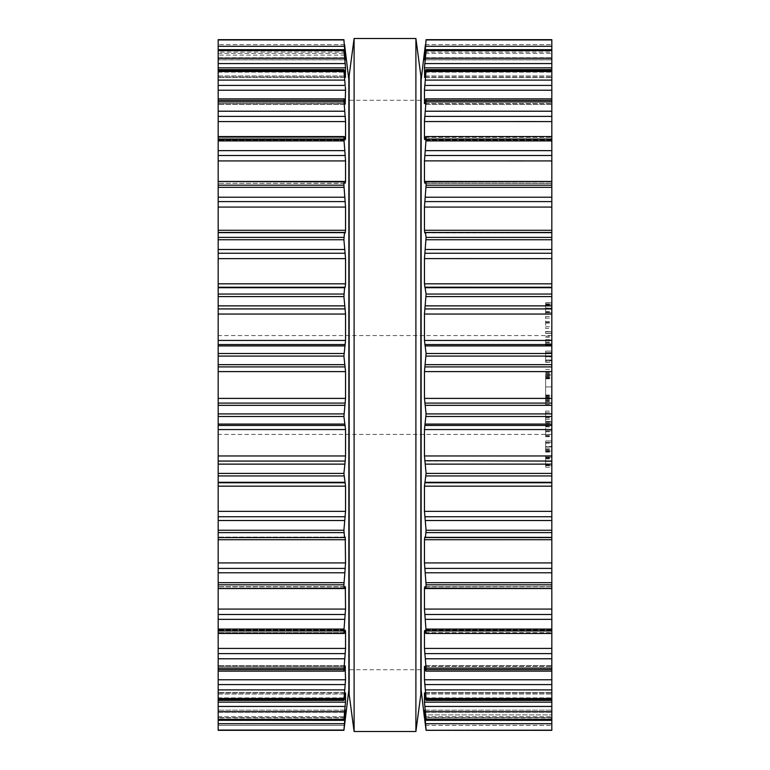 <?xml version="1.0" encoding="UTF-8"?>
<svg xmlns="http://www.w3.org/2000/svg" width="770" height="770" viewBox="0 0 770 770"><rect width="100%" height="100%" fill="white"/><g stroke="black" fill="none" stroke-linecap="round" stroke-linejoin="round"><path stroke-width="0.58" stroke-dasharray="3.85 2.89" d="M420.834 385L420.834 75.575L420.834 385M349.166 385L349.166 75.575L349.166 385M354.104 385L354.104 38.5L354.104 385M415.896 385L415.896 38.5L415.896 385M345.538 717.909L218.18 717.63L345.538 717.64L218.18 717.63L345.538 717.64L344.575 725.33L218.18 725.33L344.575 725.33L343.911 730.297L218.18 730.297L218.18 717.63L218.18 730.326L218.18 39.674L218.18 52.37L218.18 39.703L343.911 39.703L345.268 52.37M218.18 49.684L218.18 59.858L218.18 49.684L343.949 49.684L345.172 63.564L218.18 63.564M218.18 69.618L218.18 77.375L218.18 69.618L344.007 69.618L345.172 85.422L218.18 85.422M218.18 98.868L218.18 104.393L218.18 98.868L344.094 98.868M218.18 136.559L218.18 140.092L218.18 136.559L344.209 136.559L344.575 137.368C344.171 135.857 343.949 136.425 343.911 139.062L345.538 160.92L345.538 181.451L345.172 183.202L344.575 181.816C344.171 180.921 343.949 182.038 343.911 185.185L345.538 207.072L345.518 231.241M218.18 181.528L218.18 183.376L218.18 181.528L344.575 181.816M345.316 232.829L218.18 232.935L345.22 232.935L218.18 232.935L345.172 232.915L344.498 232.415L218.18 232.415L218.18 232.935L344.575 232.453L343.911 239.749L345.489 256.757M218.18 537.585L218.18 537.065L218.18 537.585L344.498 537.585L345.172 537.085L345.441 565.517M218.18 588.472L218.18 586.625L218.18 588.472L344.344 588.472L345.172 586.798L345.538 609.08L343.911 630.938C343.949 633.575 344.171 634.143 344.575 632.632L345.172 630.38L345.538 631.198L345.461 650.4M218.18 633.441L218.18 629.908L218.18 633.441L344.209 633.441L344.575 632.632L218.18 632.632L344.575 632.632M218.18 671.132L218.18 665.607L218.18 671.132L344.094 671.132M218.18 700.382L218.18 692.625L218.18 700.382L344.007 700.382L343.911 699.584C343.949 700.989 344.171 700.411 344.575 697.851L345.538 692.99L345.538 702.163L343.911 720.027L345.538 710.258L345.538 714.907L343.911 730.326M218.18 720.316L218.18 710.142L218.18 720.316L343.949 720.316L218.18 720.027M218.18 385L218.18 335.566L218.18 385M345.538 710.238L218.18 710.142L345.518 710.142M345.364 692.99L218.18 692.99L345.509 692.644M345.499 692.634L218.18 692.625L345.489 692.625M218.18 698.486L343.911 698.486L343.911 699.584L218.18 699.584M343.911 698.486L345.172 684.578L218.18 684.578M345.297 683.337L345.538 666.368L218.18 666.368L345.191 666.368M344.575 669.563C344.171 671.632 343.949 671.632 343.911 669.582C343.949 671.632 344.171 671.632 344.575 669.563L218.18 669.563L344.575 669.563L345.172 666.502L218.18 666.502L345.172 666.502M218.18 668.091L343.911 668.091L343.911 669.582L218.18 669.582M343.911 668.091L345.172 653.624L218.18 653.624M345.249 652.912L345.432 650.823M344.95 631.198L218.18 631.198L345.538 631.198L345.172 630.38L218.18 630.38L345.172 630.38M218.18 588.55L345.538 588.501M345.335 586.644L218.18 586.798L345.172 586.798M344.575 588.184L218.18 588.184L344.575 588.184C344.171 589.079 343.949 587.962 343.911 584.815L345.172 568.404L218.18 568.404M345.249 567.788L345.422 565.806M345.22 537.065L218.18 537.065L345.172 537.085M344.575 537.547L218.18 537.547L344.575 537.547L343.911 530.251L345.538 511.367L345.528 485.552M218.18 486.178L345.538 486.178L343.911 475.937L345.538 455.956L345.538 429.564L343.911 416.503L345.538 398.398L345.538 371.602L343.911 356.096L345.538 340.436L345.538 314.044L343.911 294.063L345.528 284.448M218.18 258.633L345.538 258.633L345.538 283.822L218.18 283.822M345.538 258.595L345.509 257.151M345.172 183.202L218.18 183.376L345.306 183.376M345.172 139.62L345.538 138.802L345.172 139.62L218.18 139.62L345.172 139.62L344.575 137.368L218.18 137.368L344.575 137.368M218.18 121.573L345.538 121.573L345.538 138.802L218.18 138.802L344.95 138.802M345.538 121.544L345.518 120.803M218.18 111.217L344.575 111.217L345.172 116.376L218.18 116.376M344.575 111.217L343.911 100.418C343.949 98.368 344.171 98.368 344.575 100.437C344.171 98.368 343.949 98.368 343.911 100.418L218.18 100.418L344.575 100.437L345.538 103.632L218.18 103.498L345.172 103.498M218.18 90.225L345.538 90.225L345.538 103.632L218.18 103.632L345.191 103.632M345.538 90.206L345.518 89.609M345.432 88.175L345.297 86.664M218.18 70.416L343.911 70.416C343.949 69.011 344.171 69.589 344.575 72.149L345.489 77.375L218.18 77.375L345.489 77.375M218.18 67.837L345.538 67.837L345.538 77.01L218.18 77.01L345.364 77.01M345.538 67.837L345.297 64.776M218.18 49.973L343.911 49.973L345.538 59.742L218.18 59.858L345.518 59.858M344.806 55.094L218.18 55.094L345.538 55.094L345.538 59.742L218.18 59.742L345.48 59.742M345.538 52.09L218.18 52.09M345.538 55.094L345.422 53.756M344.575 44.67L218.18 44.67L344.575 44.67L345.172 49.511L218.18 49.511L345.191 49.694M424.463 717.909L551.821 717.63L551.821 725.33L551.821 717.63L424.463 717.63L426.089 730.297L551.821 730.297L551.821 725.33L551.821 730.326L551.821 39.674L551.821 52.37L551.821 39.703L426.089 39.703L551.821 39.934M348.858 690.103L348.858 79.897M551.821 669.563L551.821 665.607L551.821 671.132L551.821 669.563L425.425 669.563C425.829 671.632 426.051 671.632 426.089 669.582L551.821 669.582L425.425 669.563C425.829 671.632 426.051 671.632 426.089 669.582L424.828 653.624L551.821 653.624M424.559 565.517L424.828 537.085L551.821 537.065L551.821 537.585L551.821 537.085L424.78 537.065L425.502 537.585L551.821 537.585M551.821 49.684L551.821 59.858L551.821 49.684L426.051 49.684L426.089 50.647L551.821 50.647M551.821 69.618L551.821 77.375L551.821 69.618L425.993 69.618L426.089 71.514L551.821 71.514M551.821 98.868L551.821 104.393L551.821 98.868L425.906 98.868M551.821 136.559L551.821 140.092L551.821 136.559L425.791 136.559L424.828 139.62L424.463 138.802L551.821 138.802L425.05 138.802M551.821 181.528L551.821 183.376L551.821 181.528L425.656 181.528L424.694 183.376L551.821 183.376L424.694 183.376M424.511 256.757L426.089 239.749L425.502 232.415L551.821 232.415L551.821 232.935L424.684 232.829M551.821 588.472L551.821 586.625L551.821 588.472L425.425 588.184C425.829 589.079 426.051 587.962 426.089 584.815L551.821 584.815M551.821 633.441L551.821 629.908L551.821 633.441L425.791 633.441L425.425 632.632C425.829 634.143 426.051 633.575 426.089 630.938L551.821 630.938M551.821 700.382L551.821 692.625L551.821 700.382L425.993 700.382L426.089 699.584L551.821 699.584M551.821 720.316L551.821 710.142L551.821 720.316L426.051 720.316L551.821 720.027M551.821 308.038L551.821 314.227L551.821 302.947L551.821 308.038L545.632 308.038L545.632 302.947L545.632 314.227L545.632 308.038M551.821 308.481L551.821 302.735L551.821 312.707L551.821 308.481L545.632 308.481L545.632 302.735L545.632 312.707L551.821 312.707L545.632 312.707L545.632 304.266L545.632 308.481L551.821 308.481M551.821 328.347L551.821 316.393L551.821 328.347L545.632 328.347L545.632 316.393L545.632 328.347M551.821 331.658L551.821 333.169L551.821 331.658L545.632 331.658L545.632 333.169L545.632 331.658L551.821 331.658M551.821 331.475L551.821 333.352L551.821 331.475L545.632 331.475L545.632 333.352L545.632 331.475L551.821 331.475M551.821 339.984L551.821 343.824L551.821 339.984L545.632 339.984L545.632 343.824L545.632 339.984M551.821 345.345L551.821 343.824L551.821 345.345L545.632 345.345L545.632 343.824L551.821 343.824L545.632 343.824L545.632 345.345L551.821 345.345M551.821 356.876L551.821 352.622L551.821 360.389L551.821 356.876L545.632 356.876L545.632 352.622L545.632 360.389L545.632 356.876L551.821 356.876M551.821 361.861L551.821 360.389L551.821 362.237L545.632 361.861L545.632 360.389L545.632 362.237L551.821 361.861M551.821 351.11L551.821 352.622L551.821 351.11L545.632 351.11L545.632 352.622L551.821 352.622L551.821 353.324L551.821 352.622L545.632 352.622L545.632 351.11L551.821 351.11M551.821 374.595L551.821 397.551L551.821 372.083L551.821 375.481L551.821 374.595L545.632 374.595L545.632 375.481L551.821 375.481M545.632 375.481L545.632 386.935L551.821 386.935L551.821 404.491L551.821 376.328L551.821 386.935L545.632 386.935L545.632 395.924L551.821 395.924M551.821 421.536L551.821 411.093L551.821 423.057L551.821 417.821L551.821 422.172L551.821 421.536L545.632 421.536L545.632 422.172L545.632 417.821L545.632 423.057L545.632 411.093L545.632 421.536M551.821 430.882L551.821 436.677L551.821 430.882L545.632 430.882L545.632 436.677L545.632 430.882M551.821 425.877L551.821 430.911L551.821 425.877L545.632 425.877L545.632 430.911L545.632 425.877M551.821 451.047L551.821 442.452L551.821 452.086L551.821 451.047L545.632 451.047L545.632 452.086L545.632 442.452L545.632 451.047M551.821 446.494L551.821 440.941L551.821 451.557L551.821 446.494L545.632 446.504L545.632 440.941L545.632 442.452L551.821 442.452L551.821 450.575L551.821 442.452L545.632 442.452L545.632 451.557L545.632 446.504L551.821 446.494M545.632 461.066L545.632 467.255L545.632 455.773L545.632 465.744L545.632 461.066L551.821 461.066L551.821 467.255L551.821 455.984L551.821 461.066L424.828 461.066L424.463 455.956L551.821 455.956M551.821 461.509L551.821 455.773L551.821 465.744L551.821 461.519L545.632 461.509L545.632 465.744L551.821 465.744L545.632 465.744L545.632 457.293L545.632 461.519L551.821 461.519M348.858 385L348.858 100.283L348.858 385M426.089 730.326L424.463 714.907L551.821 714.907L425.194 714.907M424.491 692.644L424.463 702.163L426.089 720.027L424.463 710.258L424.463 714.907M424.463 710.238L551.821 710.142L424.482 710.142M424.501 692.634L551.821 692.625L424.511 692.625M424.636 692.99L551.821 692.99L424.463 692.99L425.425 697.851C425.829 700.411 426.051 700.989 426.089 699.584L424.828 684.578L551.821 684.578M424.703 683.337L424.463 679.775L551.821 679.775M424.809 666.368L551.821 666.368L424.463 666.368L424.463 679.775M424.828 666.502L551.821 666.502L424.828 666.502L425.425 669.563M424.751 652.912L424.568 650.823M424.539 650.4L424.463 648.427L551.821 648.427M425.05 631.198L551.821 631.198L424.463 631.198L424.828 630.38L424.463 648.427M424.828 630.38L551.821 630.38L424.828 630.38L425.425 632.632L551.821 632.632L425.425 632.632M424.463 588.501L424.463 609.08L426.089 630.938M551.821 588.55L424.463 588.55L424.828 586.798L425.425 588.184L551.821 588.184L425.425 588.184M424.665 586.644L551.821 586.798L424.828 586.798M551.821 568.404L424.828 568.404L426.089 584.815M424.751 567.788L424.578 565.806M425.425 537.547L551.821 537.547L425.425 537.547L426.089 532.619L551.821 532.619M424.472 485.552L424.463 511.367L426.089 532.619M551.821 486.178L424.463 486.178L426.089 475.937L551.821 475.937M424.828 461.066L426.089 475.937M424.472 284.448L426.089 294.063L424.463 314.044L424.463 340.436L426.089 353.497L424.463 371.602L424.463 398.398L426.089 416.503L424.463 429.564L424.463 455.956M551.821 258.633L424.463 258.633L424.463 283.822L551.821 283.822M424.463 258.595L424.491 257.151M424.482 231.241L424.463 207.072L426.089 187.322L551.821 187.322M425.425 181.816L551.821 181.816L425.425 181.816C425.829 180.921 426.051 182.038 426.089 185.185L426.089 187.322M424.828 183.202L551.821 183.202L424.828 183.202L424.463 181.451L551.821 181.451M425.425 137.368L551.821 137.368L425.425 137.368C425.829 135.857 426.051 136.425 426.089 139.062L424.463 160.92L424.463 181.451M424.828 139.62L551.821 139.62L424.828 139.62L424.482 120.803M551.821 116.376L424.828 116.376L426.089 101.909L551.821 101.909M424.828 103.498L551.821 103.498L424.463 103.632L425.425 100.437L551.821 100.437L426.089 100.418C426.051 98.368 425.829 98.368 425.425 100.437C425.829 98.368 426.051 98.368 426.089 100.418L426.089 101.909M551.821 90.225L424.463 90.225L424.463 103.632M424.463 90.206L424.482 89.609M424.568 88.175L424.703 86.664M551.821 85.422L424.828 85.422L426.089 71.514M551.821 70.416L426.089 70.416C426.051 69.011 425.829 69.589 425.425 72.149L424.463 77.01L551.821 77.01L424.636 77.01M424.511 77.375L551.821 77.375L424.511 77.375L424.703 64.776M551.821 63.564L424.828 63.564L426.089 50.647M551.821 49.973L426.089 49.973L424.463 59.742L551.821 59.742L424.52 59.742M424.482 59.858L551.821 59.858L424.482 59.858L424.578 53.756M424.463 52.09L551.821 52.09M424.732 52.37L426.089 39.934M425.425 44.67L551.821 44.67L425.425 44.67L424.809 49.694M545.632 302.735L551.821 302.735L545.632 302.735M545.632 314.227L551.821 314.227M545.632 302.947L551.821 302.947M545.632 304.083L551.821 304.083M545.632 323.121L551.821 323.121M545.632 321.629L551.821 321.629M545.632 316.393L551.821 316.393M545.632 318.058L551.821 318.058M545.632 322.37L551.821 322.37M545.632 326.682L551.821 326.682M545.632 333.169L551.821 333.169L545.632 333.169M545.632 333.352L551.821 333.352L545.632 333.352M545.632 337.279L551.821 337.279M545.632 336.172L551.821 336.172M545.632 343.824L551.821 343.824L545.632 343.824M545.632 352.622L551.821 352.622L545.632 352.622L545.632 360.716L545.632 352.622L551.821 352.622M545.632 362.237L551.821 362.237M545.632 395.924L545.632 374.595M545.632 373.489L551.821 373.489M545.632 374.461L551.821 374.461M545.632 375.057L551.821 375.057M545.632 372.083L551.821 372.083M545.632 396.367L551.821 396.367M545.632 395.029L551.821 395.029M545.632 395.664L551.821 395.664M545.632 397.108L551.821 397.108M545.632 397.551L551.821 397.551M545.632 369.388L551.821 369.388M545.632 372.892L551.821 372.892M545.632 377.954L545.632 404.491L545.632 377.954L551.821 377.954M545.632 401.786L551.821 401.786M545.632 377.502L551.821 377.502M545.632 378.84L551.821 378.84M545.632 378.214L551.821 378.214M545.632 376.771L551.821 376.771M545.632 376.328L551.821 376.328M545.632 404.491L551.821 404.491M545.632 400.978L551.821 400.978M545.632 400.381L551.821 400.381M545.632 399.274L551.821 399.274M545.632 398.388L424.463 398.398M545.632 399.409L551.821 399.409M545.632 398.822L551.821 398.822M545.632 411.093L551.821 411.093M545.632 412.768L551.821 412.768M545.632 417.08L551.821 417.08M545.632 421.392L551.821 421.392M545.632 423.057L551.821 423.057M545.632 417.821L551.821 417.821M545.632 422.172L551.821 422.172L545.632 422.172M545.632 425.136L551.821 425.136M545.632 434.569L551.821 434.569M545.632 426.888L551.821 426.888M545.632 436.051L551.821 436.051M545.632 426.628L551.821 426.628M545.632 435.637L551.821 435.637M545.632 436.677L551.821 436.677M545.632 440.941L551.821 440.941L545.632 440.941M545.632 451.557L551.821 451.557M545.632 450.45L551.821 450.45M545.632 442.452L551.821 442.452L545.632 442.452L545.632 450.575L545.632 442.452L551.821 442.452L545.632 442.452M545.632 452.086L551.821 452.086M545.632 455.773L551.821 455.773L545.632 455.773M545.632 467.255L551.821 467.255M545.632 455.984L551.821 455.984M545.632 457.111L551.821 457.111M421.142 690.103L421.142 79.897M545.632 304.266L551.821 304.266L545.632 304.256M551.821 356.664L551.821 360.014L551.821 356.664L545.632 356.664L551.821 356.664M551.821 360.716L551.821 360.014L551.821 360.716L545.632 360.716M545.632 446.918L551.821 446.918L545.632 446.918M545.632 450.575L551.821 450.575M545.632 457.293L551.821 457.293L545.632 457.284M218.18 720.489L345.172 720.489L218.18 720.489M345.172 718.525L344.306 718.525M345.538 714.907L344.806 714.907M218.18 712.25L345.172 712.25L218.18 712.25M218.18 716.629L344.575 716.629L218.18 716.629M218.18 730.066L343.911 730.066M218.18 723.694L344.575 723.694M218.18 694.068L345.172 694.068L218.18 694.068M218.18 697.851L344.575 697.851L218.18 697.851M218.18 719.353L343.911 719.353M218.18 711.759L344.575 711.759M218.18 706.437L345.172 706.437M218.18 702.163L345.538 702.163M218.18 689.901L344.575 689.901M218.18 679.775L345.538 679.775M218.18 658.783L344.575 658.783M218.18 648.427L345.538 648.427M218.18 630.938L343.911 630.938M218.18 629.09L343.911 629.09M218.18 619.34L344.575 619.34M218.18 614.499L345.172 614.499M218.18 609.08L345.538 609.08M218.18 584.815L343.911 584.815M218.18 582.678L343.911 582.678M218.18 572.774L344.575 572.774M218.18 562.928L345.538 562.928M218.18 539.712L345.538 539.712M218.18 532.619L343.911 532.619M218.18 530.251L343.911 530.251M218.18 520.51L344.575 520.51M218.18 516.737L345.172 516.737M218.18 511.367L345.538 511.367M218.18 482.752L345.172 482.752M218.18 482.289L344.575 482.289M218.18 475.937L343.911 475.937M218.18 473.415L343.911 473.415M218.18 464.127L344.575 464.127M218.18 461.066L345.172 461.066M218.18 455.956L345.538 455.956M218.18 429.564L345.538 429.564M218.18 425.454L345.172 425.454M218.18 424.068L344.575 424.068M218.18 416.503L343.911 416.503M218.18 413.904L343.911 413.904M218.18 405.338L344.575 405.338M218.18 403.085L345.172 403.085M218.18 398.398L345.538 398.398M218.18 371.602L345.538 371.602M218.18 366.915L345.172 366.915M218.18 364.662L344.575 364.662M218.18 356.096L343.911 356.096M218.18 353.497L343.911 353.497M218.18 345.932L344.575 345.932M218.18 344.546L345.172 344.546M218.18 340.436L345.538 340.436M218.18 314.044L345.538 314.044M218.18 308.934L345.172 308.934M218.18 305.873L344.575 305.873M218.18 296.585L343.911 296.585M218.18 294.063L343.911 294.063M218.18 287.711L344.575 287.711M218.18 287.248L345.172 287.248M218.18 253.263L345.172 253.263M218.18 249.49L344.575 249.49M218.18 239.749L343.911 239.749M218.18 237.381L343.911 237.381M218.18 232.453L344.575 232.453M218.18 207.072L345.538 207.072M218.18 201.596L345.172 201.596M218.18 197.226L344.575 197.226M218.18 187.322L343.911 187.322M218.18 185.185L343.911 185.185M218.18 181.451L345.538 181.451M218.18 160.92L345.538 160.92M218.18 155.501L345.172 155.501M218.18 150.66L344.575 150.66M218.18 140.91L343.911 140.91M218.18 139.062L343.911 139.062M218.18 101.909L343.911 101.909M218.18 100.437L344.575 100.437M218.18 72.149L344.575 72.149L218.18 72.149M218.18 75.932L345.172 75.932L218.18 75.932M218.18 80.099L344.575 80.099M218.18 71.514L343.911 71.514M218.18 53.371L344.575 53.371L218.18 53.371M218.18 57.75L345.172 57.75L218.18 57.75M345.172 51.474L344.306 51.474M218.18 58.241L344.575 58.241M218.18 50.647L343.911 50.647M218.18 46.306L344.575 46.306M218.18 39.934L343.911 39.934M425.425 725.33L551.821 725.33L425.425 725.33M424.828 720.489L551.821 720.489L424.828 720.489M425.695 718.525L424.828 718.525M424.828 712.25L551.821 712.25L424.828 712.25M425.425 716.629L551.821 716.629L425.425 716.629M426.089 730.066L551.821 730.066M425.425 723.694L551.821 723.694M424.828 694.068L551.821 694.068L424.828 694.068M425.425 697.851L551.821 697.851L425.425 697.851M426.089 719.353L551.821 719.353M425.425 711.759L551.821 711.759M424.828 706.437L551.821 706.437M424.463 702.163L551.821 702.163M426.089 698.486L551.821 698.486M425.425 689.901L551.821 689.901M426.089 668.091L551.821 668.091M425.425 658.783L551.821 658.783M426.089 629.09L551.821 629.09M425.425 619.34L551.821 619.34M424.828 614.499L551.821 614.499M424.463 609.08L551.821 609.08M426.089 582.678L551.821 582.678M425.425 572.774L551.821 572.774M424.463 562.928L551.821 562.928M424.463 539.712L551.821 539.712M424.828 537.085L551.821 537.085L424.78 537.065M426.089 530.251L551.821 530.251M425.425 520.51L551.821 520.51M424.828 516.737L551.821 516.737M424.463 511.367L551.821 511.367M424.828 482.752L551.821 482.752M425.425 482.289L551.821 482.289M426.089 473.415L551.821 473.415M425.425 464.127L551.821 464.127M424.463 429.564L551.821 429.564M424.828 425.454L551.821 425.454M425.425 424.068L551.821 424.068M426.089 416.503L551.821 416.503M426.089 413.904L551.821 413.904M425.425 405.338L551.821 405.338M424.828 403.085L551.821 403.085M424.463 371.602L551.821 371.602M424.828 366.915L551.821 366.915M425.425 364.662L551.821 364.662M426.089 356.096L551.821 356.096M426.089 353.497L551.821 353.497M425.425 345.932L551.821 345.932M424.828 344.546L551.821 344.546M424.463 340.436L551.821 340.436M424.463 314.044L551.821 314.044M424.828 308.934L551.821 308.934M425.425 305.873L545.632 305.882M426.089 296.585L551.821 296.585M426.089 294.063L551.821 294.063M425.425 287.711L551.821 287.711M424.828 287.248L551.821 287.248M424.828 232.915L551.821 232.935L424.828 232.915M424.828 253.263L551.821 253.263M425.425 249.49L551.821 249.49M426.089 239.749L551.821 239.749M426.089 237.381L551.821 237.381M425.425 232.453L551.821 232.453M424.463 207.072L551.821 207.072M424.828 201.596L551.821 201.596M425.425 197.226L551.821 197.226M426.089 185.185L551.821 185.185M424.463 160.92L551.821 160.92M424.828 155.501L551.821 155.501M425.425 150.66L551.821 150.66M426.089 140.91L551.821 140.91M426.089 139.062L551.821 139.062M424.809 103.632L551.821 103.632L424.809 103.632M424.463 121.573L551.821 121.573M425.425 111.217L551.821 111.217M425.425 100.437L551.821 100.437M425.425 72.149L551.821 72.149L425.425 72.149M424.828 75.932L551.821 75.932L424.828 75.932M425.425 80.099L551.821 80.099M425.425 53.371L551.821 53.371L425.425 53.371M424.828 57.75L551.821 57.75L424.828 57.75M424.463 67.837L551.821 67.837M425.194 55.094L424.463 55.094M425.695 51.474L424.828 51.474M425.425 58.241L551.821 58.241M424.828 49.511L551.821 49.511L424.828 49.511M425.425 46.306L551.821 46.306M545.632 311.532L551.821 311.532M545.632 312.707L551.821 312.707L545.632 312.707M545.632 312.659L551.821 312.659M545.632 308.125L551.821 308.125M545.632 305.199L551.821 305.199M545.632 339.628L551.821 339.628M545.632 342.053L551.821 342.053M545.632 342.823L551.821 342.823M545.632 360.389L551.821 360.389L545.632 360.389M545.632 386.935L551.821 386.935L545.632 386.935M545.632 417.869L551.821 417.869M545.632 419.313L551.821 419.313M545.632 421.431L551.821 421.431M545.632 429.333L551.821 429.333M545.632 431.652L551.821 431.652M545.632 430.911L551.821 430.911L545.632 430.911M545.632 431.739L551.821 431.739M545.632 429.362L551.821 429.362M545.632 430.94L551.821 430.94M545.632 446.821L551.821 446.821L545.632 446.821M545.632 442.278L551.821 442.278M545.632 449.459L551.821 449.459M545.632 448.891L551.821 448.891M545.632 447.091L551.821 447.091M545.632 450.768L551.821 450.768M545.632 464.57L551.821 464.57M545.632 465.735L551.821 465.735M545.632 465.696L551.821 465.696M545.632 461.153L551.821 461.153M545.632 458.227L551.821 458.227M545.632 458.91L551.821 458.91M545.632 304.766L551.821 304.766M545.632 312.206L551.821 312.206M545.632 353.324L551.821 353.324L545.632 353.324M545.632 360.014L551.821 360.014L545.632 360.014M545.632 443.25L551.821 443.25M545.632 457.803L551.821 457.803M545.632 465.234L551.821 465.234M420.834 100.283L349.166 100.283M420.834 669.717L349.166 669.717M345.489 717.909L218.18 717.909M345.441 665.607L218.18 665.607L345.441 665.607M345.383 629.908L218.18 629.908L345.383 629.908M345.306 586.625L218.18 586.625L345.306 586.625M345.383 140.092L218.18 140.092L345.383 140.092M345.441 104.393L218.18 104.393L345.441 104.393M551.821 335.566L218.18 335.566M551.821 434.434L218.18 434.434M551.821 717.909L424.511 717.909M551.821 665.607L424.559 665.607L551.821 665.607M551.821 629.908L424.617 629.908L551.821 629.908M551.821 671.132L425.906 671.132M551.821 586.625L424.694 586.625L551.821 586.625M551.821 140.092L424.617 140.092L551.821 140.092M551.821 104.393L424.559 104.393L551.821 104.393"/><path stroke-width="1.16" d="M420.834 75.575L420.834 694.425L415.896 731.5L415.896 38.5L415.896 731.5L354.104 731.5L415.896 731.5L420.834 694.425L420.834 75.575L415.896 38.5L354.104 38.5L354.104 731.5L354.104 38.5L415.896 38.5L420.834 75.575M349.166 75.575L349.166 694.425L354.104 731.5L349.166 694.425L349.166 75.575L354.104 38.5L349.166 75.575M218.18 39.934L343.911 39.934L218.18 39.674L218.18 730.326L343.911 730.297L345.538 710.21M218.18 232.453L344.498 232.415L343.911 239.749L345.538 258.595M344.575 44.67L348.858 79.897L348.858 690.103L343.911 730.326L218.18 730.326L343.911 730.326M218.18 720.027L343.911 720.027L345.528 710.152M218.18 711.759L344.575 711.759L343.949 720.316L218.18 720.316M344.575 711.759L345.538 702.163L345.538 692.99L344.575 697.851C344.171 700.411 343.949 700.989 343.911 699.584L344.007 700.382L218.18 700.382M218.18 699.584L343.911 699.584L345.297 683.337M218.18 679.775L345.538 679.775L345.172 684.578L218.18 684.578M345.538 679.775L345.191 666.368M345.172 666.502L344.575 669.563C344.171 671.632 343.949 671.632 343.911 669.582C343.949 671.632 344.171 671.632 344.575 669.563M218.18 669.582L343.911 669.582L345.249 652.912M218.18 648.427L345.538 648.427L345.172 653.624L218.18 653.624M345.538 648.427L345.538 631.198L345.172 630.38L345.538 631.198L344.95 631.198M345.172 630.38L344.575 632.632C344.171 634.143 343.949 633.575 343.911 630.938L345.538 609.08L345.306 586.625M218.18 633.441L344.209 633.441L344.575 632.632M345.172 586.798L344.575 588.184C344.171 589.079 343.949 587.962 343.911 584.815L345.249 567.788M218.18 588.472L344.575 588.184M218.18 562.928L345.538 562.928L345.172 568.404L218.18 568.404M345.538 562.928L345.22 537.065M345.538 588.501L345.518 587.751M345.172 537.085L344.575 537.547L343.911 530.251L345.538 511.367L345.538 486.168L343.911 473.415L345.23 460.72M218.18 537.585L344.575 537.547M218.18 455.956L345.538 455.956L345.172 461.066L218.18 461.066M345.538 455.956L345.538 429.564L343.911 416.503L345.538 398.398L345.538 371.602L343.911 356.096L345.538 340.436L345.538 314.044L343.911 296.585L344.575 287.711L345.22 287.191M218.18 283.822L345.538 283.822L345.172 287.248L218.18 287.248M345.538 283.822L345.538 258.633L218.18 258.633M344.575 232.453L345.172 232.915L345.538 230.288L345.22 232.935M345.538 230.288L218.18 230.288L345.538 230.288L345.538 207.072L343.911 185.185C343.949 182.038 344.171 180.921 344.575 181.816L218.18 181.528M344.575 181.816L345.172 183.202L345.538 181.451L345.538 160.882M218.18 155.501L345.172 155.501L345.538 160.92L218.18 160.92M345.172 155.501L343.911 139.062C343.949 136.425 344.171 135.857 344.575 137.368L344.209 136.559L218.18 136.559M344.575 137.368L345.172 139.62L345.538 138.802L345.172 139.62M344.95 138.802L345.538 138.802L345.538 121.544L343.911 100.418C343.949 98.368 344.171 98.368 344.575 100.437C344.171 98.368 343.949 98.368 343.911 100.418L218.18 100.418M344.575 100.437L345.172 103.498M345.191 103.632L345.538 90.206M345.518 120.803L345.432 119.196M345.422 119.052L345.172 116.376L218.18 116.376M345.297 86.664L345.538 90.225L218.18 90.225M218.18 85.422L345.172 85.422L343.911 70.416C343.949 69.011 344.171 69.589 344.575 72.149L345.489 77.375M218.18 69.618L344.007 69.618L343.911 70.416L218.18 70.416M345.364 77.01L345.538 67.837L343.911 49.973L345.518 59.858M345.518 89.609L345.432 88.175M218.18 49.684L343.949 49.684L218.18 49.973M345.48 59.742L343.911 39.934M345.297 64.776L345.172 63.564L218.18 63.564M343.911 39.674L218.18 39.674L343.911 39.674M345.422 53.756L345.268 52.37M345.191 49.694L345.326 50.753M345.335 50.897L345.432 51.6M551.821 730.181L426.089 730.297L551.821 730.181M424.482 59.858L426.089 39.703L551.821 39.674L551.821 730.066M551.821 232.453L425.425 232.453L426.089 237.381L551.821 237.381M424.511 717.909L426.089 730.326L551.821 730.326L426.089 730.326M551.821 720.316L426.051 720.316L424.463 710.258L426.089 730.066M551.821 720.027L426.089 720.027L426.089 719.353L551.821 719.353M551.821 700.382L425.993 700.382L426.089 699.584C426.051 700.989 425.829 700.411 425.425 697.851L424.463 692.99L424.463 702.163L426.089 719.353M551.821 699.584L426.089 699.584L426.089 698.486L551.821 698.486M425.425 669.563C425.829 671.632 426.051 671.632 426.089 669.582C426.051 671.632 425.829 671.632 425.425 669.563L424.463 666.368L424.463 679.775L426.089 698.486M551.821 669.582L426.089 669.582L426.089 668.091L551.821 668.091M426.089 237.381L424.463 258.633L424.463 283.822L426.089 294.063L424.463 314.044L424.463 340.436L426.089 353.497L424.463 371.602L424.463 398.398L426.089 413.904L424.463 429.564L424.463 455.956L426.089 473.415L424.463 486.178L424.463 511.367L426.089 530.251L425.425 537.547L424.828 537.085L424.463 539.712L424.463 562.928L426.089 584.815C426.051 587.962 425.829 589.079 425.425 588.184L424.828 586.798L424.463 588.55L424.463 609.08L426.089 630.938C426.051 633.575 425.829 634.143 425.425 632.632L424.828 630.38L424.463 631.198L424.463 648.427L426.089 668.091M551.821 684.578L424.828 684.578L424.703 683.337M424.828 630.38L424.463 631.198L425.05 631.198M551.821 633.441L425.791 633.441L425.425 632.632M551.821 653.624L424.828 653.624L424.751 652.912M551.821 588.472L425.425 588.184M424.463 588.501L424.482 587.751M551.821 537.585L425.425 537.547M551.821 568.404L424.828 568.404L424.751 567.788M424.463 486.178L551.821 486.178M551.821 461.066L424.771 460.72M424.78 232.935L424.463 230.288L424.828 232.915L425.425 232.453M551.821 287.248L424.78 287.191M424.463 230.288L551.821 230.288L424.463 230.288L424.463 207.072L551.821 207.072M551.821 258.633L424.463 258.595M424.828 139.62L424.463 138.802L424.828 139.62L425.425 137.368C425.829 135.857 426.051 136.425 426.089 139.062L424.463 160.92L424.463 181.451L424.828 183.202L425.425 181.816C425.829 180.921 426.051 182.038 426.089 185.185L424.463 207.072M425.425 181.816L551.821 181.528M425.425 137.368L425.791 136.559L551.821 136.559M425.05 138.802L424.463 138.802L424.463 121.544L551.821 121.573M551.821 160.92L424.463 160.882M424.828 103.498L425.425 100.437C425.829 98.368 426.051 98.368 426.089 100.418L424.463 121.573M425.425 100.437C425.829 98.368 426.051 98.368 426.089 100.418L551.821 100.418M424.463 103.632L424.463 90.206M424.482 120.803L424.568 119.196M424.578 119.052L424.828 116.376L551.821 116.376M424.511 77.375L425.425 72.149C425.829 69.589 426.051 69.011 426.089 70.416L424.463 90.225L551.821 90.225M551.821 69.618L425.993 69.618L426.089 70.416L551.821 70.416M424.636 77.01L424.463 67.837L551.821 67.837M424.482 89.609L424.568 88.175M424.703 86.664L424.828 85.422L551.821 85.422M424.52 59.742L426.089 50.647L424.463 67.837M551.821 49.684L426.051 49.684L551.821 49.973M424.703 64.776L424.828 63.564L551.821 63.564M425.425 44.67L424.511 52.042M424.578 53.756L424.732 52.37M424.809 49.694L424.674 50.753M424.665 50.897L424.568 51.6M424.463 52.09L421.142 79.897L421.142 690.103L424.463 717.909M218.18 730.066L343.911 730.066M218.18 723.694L344.575 723.694M344.306 718.525L345.172 718.525M344.806 714.907L345.538 714.907M218.18 719.353L343.911 719.353M218.18 706.437L345.172 706.437M218.18 702.163L345.538 702.163M218.18 698.486L343.911 698.486M218.18 689.901L344.575 689.901M218.18 668.091L343.911 668.091M218.18 658.783L344.575 658.783M218.18 630.938L343.911 630.938M218.18 629.09L343.911 629.09M218.18 619.34L344.575 619.34M218.18 614.499L345.172 614.499M218.18 609.08L345.538 609.08M218.18 588.55L345.538 588.55M218.18 584.815L343.911 584.815M218.18 582.678L343.911 582.678M218.18 572.774L344.575 572.774M218.18 539.712L345.538 539.712M218.18 532.619L343.911 532.619M218.18 530.251L343.911 530.251M218.18 520.51L344.575 520.51M218.18 516.737L345.172 516.737M218.18 511.367L345.538 511.367M218.18 486.178L345.538 486.178M218.18 482.752L345.172 482.752M218.18 482.289L344.575 482.289M218.18 475.937L343.911 475.937M218.18 473.415L343.911 473.415M218.18 464.127L344.575 464.127M218.18 429.564L345.538 429.564M218.18 425.454L345.172 425.454M218.18 424.068L344.575 424.068M218.18 416.503L343.911 416.503M218.18 413.904L343.911 413.904M218.18 405.338L344.575 405.338M218.18 403.085L345.172 403.085M218.18 398.398L345.538 398.398M218.18 371.602L345.538 371.602M218.18 366.915L345.172 366.915M218.18 364.662L344.575 364.662M218.18 356.096L343.911 356.096M218.18 353.497L343.911 353.497M218.18 345.932L344.575 345.932M218.18 344.546L345.172 344.546M218.18 340.436L345.538 340.436M218.18 314.044L345.538 314.044M218.18 308.934L345.172 308.934M218.18 305.873L344.575 305.873M218.18 296.585L343.911 296.585M218.18 294.063L343.911 294.063M218.18 287.711L344.575 287.711M218.18 253.263L345.172 253.263M218.18 249.49L344.575 249.49M218.18 239.749L343.911 239.749M218.18 237.381L343.911 237.381M218.18 207.072L345.538 207.072M218.18 201.596L345.172 201.596M218.18 197.226L344.575 197.226M218.18 187.322L343.911 187.322M218.18 185.185L343.911 185.185M218.18 181.451L345.538 181.451M218.18 150.66L344.575 150.66M218.18 140.91L343.911 140.91M218.18 139.062L343.911 139.062M218.18 121.573L345.538 121.573M218.18 111.217L344.575 111.217M218.18 101.909L343.911 101.909M218.18 80.099L344.575 80.099M218.18 71.514L343.911 71.514M218.18 67.837L345.538 67.837M218.18 58.241L344.575 58.241M218.18 50.647L343.911 50.647M344.806 55.094L345.538 55.094M344.306 51.474L345.172 51.474M218.18 46.306L344.575 46.306M425.425 723.694L551.821 723.694M424.828 718.525L425.695 718.525M424.463 714.907L425.194 714.907M425.425 711.759L551.821 711.759M424.828 706.437L551.821 706.437M424.463 702.163L551.821 702.163M425.425 689.901L551.821 689.901M424.463 679.775L551.821 679.775M425.425 658.783L551.821 658.783M424.463 648.427L551.821 648.427M426.089 630.938L551.821 630.938M426.089 629.09L551.821 629.09M425.425 619.34L551.821 619.34M424.828 614.499L551.821 614.499M424.463 609.08L551.821 609.08M424.463 588.55L551.821 588.55M426.089 584.815L551.821 584.815M426.089 582.678L551.821 582.678M425.425 572.774L551.821 572.774M424.463 562.928L551.821 562.928M424.463 539.712L551.821 539.712M426.089 532.619L551.821 532.619M426.089 530.251L551.821 530.251M425.425 520.51L551.821 520.51M424.828 516.737L551.821 516.737M424.463 511.367L551.821 511.367M424.828 482.752L551.821 482.752M425.425 482.289L551.821 482.289M426.089 475.937L551.821 475.937M426.089 473.415L551.821 473.415M425.425 464.127L551.821 464.127M424.463 455.956L551.821 455.956M424.463 429.564L551.821 429.564M424.828 425.454L551.821 425.454M425.425 424.068L551.821 424.068M426.089 416.503L551.821 416.503M426.089 413.904L551.821 413.904M425.425 405.338L551.821 405.338M424.828 403.085L551.821 403.085M424.463 398.398L551.821 398.398M424.463 371.602L551.821 371.602M424.828 366.915L551.821 366.915M425.425 364.662L551.821 364.662M426.089 356.096L551.821 356.096M426.089 353.497L551.821 353.497M425.425 345.932L551.821 345.932M424.828 344.546L551.821 344.546M424.463 340.436L551.821 340.436M424.463 314.044L551.821 314.044M424.828 308.934L551.821 308.934M425.425 305.873L551.821 305.873M426.089 296.585L551.821 296.585M426.089 294.063L551.821 294.063M425.425 287.711L551.821 287.711M424.463 283.822L551.821 283.822M424.828 253.263L551.821 253.263M425.425 249.49L551.821 249.49M426.089 239.749L551.821 239.749M424.828 201.596L551.821 201.596M425.425 197.226L551.821 197.226M426.089 187.322L551.821 187.322M426.089 185.185L551.821 185.185M424.463 181.451L551.821 181.451M424.828 155.501L551.821 155.501M425.425 150.66L551.821 150.66M426.089 140.91L551.821 140.91M426.089 139.062L551.821 139.062M425.425 111.217L551.821 111.217M426.089 101.909L551.821 101.909M425.425 80.099L551.821 80.099M426.089 71.514L551.821 71.514M425.425 58.241L551.821 58.241M426.089 50.647L551.821 50.647M424.463 55.094L425.194 55.094M424.828 51.474L425.695 51.474M425.425 46.306L551.821 46.306M426.089 39.934L551.821 39.934M344.094 671.132L218.18 671.132M344.094 98.868L218.18 98.868M551.821 671.132L425.906 671.132M551.821 98.868L425.906 98.868M551.821 39.674L426.089 39.674L551.821 39.674"/></g></svg>
